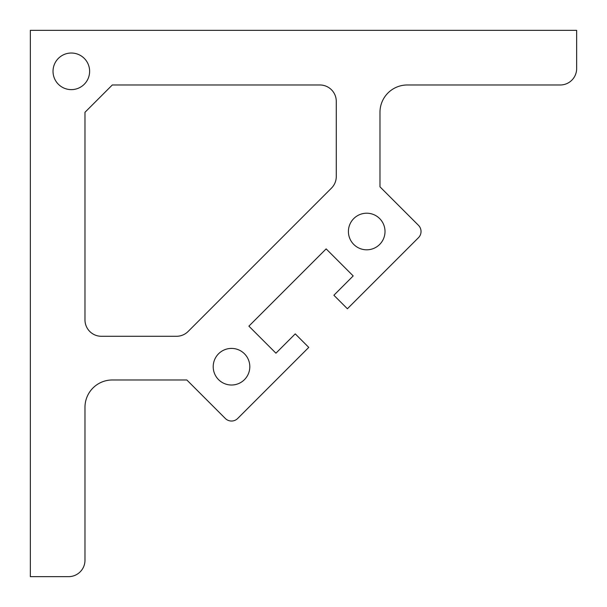 <?xml version="1.0" encoding="UTF-8"?>
<svg xmlns="http://www.w3.org/2000/svg" width="607" height="607" viewBox="0 0 607 607"><rect width="100%" height="100%" fill="white"/><g stroke="black" fill="none" stroke-linecap="round" stroke-linejoin="round"><path stroke-width="0.91" d="M68.591 576.65L30.35 576.65L30.35 30.35L576.65 30.35L576.65 68.591A16.389 16.389 0 0 1 560.261 84.98L407.297 84.98A27.315 27.315 0 0 0 379.982 112.295L379.982 186.835L418.473 225.326A8.741 8.741 0 0 1 418.473 237.694L347.401 308.766L333.88 295.252L353.191 275.935L326.149 248.893L248.893 326.149L275.935 353.191L295.252 333.88L308.766 347.401L237.694 418.473A8.741 8.741 0 0 1 225.326 418.473L186.835 379.982L112.295 379.982A27.315 27.315 0 0 0 84.98 407.297L84.98 560.261A16.389 16.389 0 0 1 68.591 576.65M101.369 336.278A16.389 16.389 0 0 1 84.98 319.889L84.98 112.295L112.295 84.98L319.889 84.98A16.389 16.389 0 0 1 336.278 101.369L336.278 176.523A16.389 16.389 0 0 1 331.475 188.117L188.117 331.475A16.389 16.389 0 0 1 176.523 336.278L101.369 336.278M366.711 213.209A18.301 18.301 0 0 0 348.41 231.51A18.301 18.301 0 0 0 366.711 249.811A18.301 18.301 0 0 0 385.013 231.51A18.301 18.301 0 0 0 366.711 213.209M231.51 348.41A18.301 18.301 0 0 0 213.209 366.711A18.301 18.301 0 0 0 231.51 385.013A18.301 18.301 0 0 0 249.811 366.711A18.301 18.301 0 0 0 231.51 348.41M53.021 71.323A18.301 18.301 0 0 1 71.323 53.021A18.301 18.301 0 0 1 89.624 71.323A18.301 18.301 0 0 1 71.323 89.624A18.301 18.301 0 0 1 53.021 71.323"/></g></svg>
